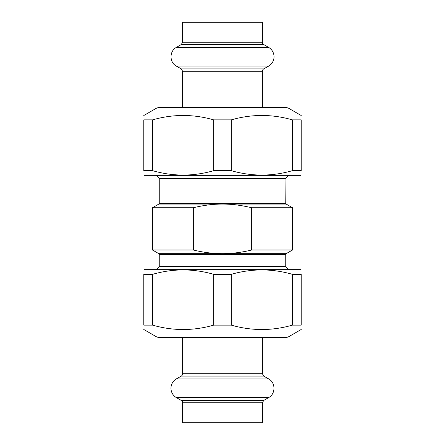 <?xml version="1.0" encoding="UTF-8"?>
<svg xmlns="http://www.w3.org/2000/svg" width="445" height="445" viewBox="0 0 445 445"><rect width="100%" height="100%" fill="white"/><g stroke="black" fill="none" stroke-linecap="round" stroke-linejoin="round"><path stroke-width="0.67" d="M156.245 175.341L159.01 178.106L285.99 178.106L288.755 175.341M193.864 207.615L193.325 207.743C203.754 205.245 213.478 204.021 222.5 204.071L158.832 204.071A0.851 0.851 0 0 0 159.254 203.332L159.254 178.706A0.851 0.851 0 0 0 159.01 178.106M285.99 178.106L285.746 203.332L286.168 204.071L222.5 204.071C231.522 204.021 241.246 205.245 251.675 207.743L251.675 249.99C241.874 252.404 232.145 253.628 222.5 253.667C212.855 253.628 203.131 252.404 193.325 249.99L152.463 249.99L152.463 207.743L193.325 207.743L193.325 249.99M286.168 204.071L292.537 207.743L251.675 207.743M292.537 207.743L292.537 249.99L251.675 249.99M193.87 207.615L194.955 207.359M208.488 204.95L209.078 204.878M159.254 254.401A0.851 0.851 0 0 0 158.832 253.667L286.168 253.667L285.746 254.401L159.254 254.401L159.254 266.294A0.851 0.851 0 0 1 159.01 266.894L156.245 269.659M182.611 107.423L182.611 71.256L262.389 71.256L262.389 107.423M262.389 71.256A2.698 2.698 0 0 1 263.74 68.919L181.26 68.919L182.611 71.256M263.74 44.583A2.698 2.698 0 0 1 262.389 42.247L182.611 42.247L181.26 44.583L263.74 44.583L268.641 47.415A10.78 10.78 0 0 1 268.641 66.088L263.74 68.919M182.611 42.247L182.611 22.25L262.389 22.25L262.389 42.247M262.389 337.577L262.389 373.744L182.611 373.744L182.611 337.577M182.611 373.744A2.698 2.698 0 0 1 181.26 376.081L263.74 376.081L262.389 373.744M181.26 400.417A2.698 2.698 0 0 1 182.611 402.753L262.389 402.753L263.74 400.417L181.26 400.417L176.359 397.585A10.78 10.78 0 0 1 176.359 378.912L181.26 376.081M262.389 402.753L262.389 422.75L182.611 422.75L182.611 402.753M158.971 337.577L286.029 337.577L288.188 336.999L156.812 336.999L158.971 337.577M292.409 274.326L301.204 274.326C301.204 268.48 301.204 268.48 301.204 274.326C301.204 268.48 301.204 268.48 301.204 274.326L301.204 325.128C301.204 330.98 301.204 330.98 301.204 325.128C301.204 330.98 301.204 330.98 301.204 325.128L292.409 325.128L292.409 274.326C272.034 268.48 251.664 268.48 231.294 274.326L213.706 274.326C193.336 268.48 172.966 268.48 152.59 274.326L143.796 274.326C143.796 268.48 143.796 268.48 143.796 274.326C143.796 268.48 143.796 268.48 143.796 274.326L143.796 325.128L152.59 325.128C172.966 330.98 193.336 330.98 213.706 325.128L231.294 325.128C251.664 330.98 272.034 330.98 292.409 325.128M143.796 325.128C143.796 330.98 143.796 330.98 143.796 325.128C143.796 330.98 143.796 330.98 143.796 325.128M143.796 269.97L144.336 269.659L300.664 269.659L301.204 269.97M152.59 274.326L152.59 325.128M213.706 325.128L213.706 274.326M231.294 274.326L231.294 325.128M286.029 107.423L158.971 107.423L156.812 108.002L288.188 108.002L286.029 107.423M222.5 107.423L283.954 107.423M152.59 170.674L143.796 170.674C143.796 176.52 143.796 176.52 143.796 170.674C143.796 176.52 143.796 176.52 143.796 170.674L143.796 119.872C143.796 114.02 143.796 114.02 143.796 119.872C143.796 114.02 143.796 114.02 143.796 119.872L152.59 119.872L152.59 170.674C172.966 176.52 193.336 176.52 213.706 170.674L231.294 170.674C251.664 176.52 272.034 176.52 292.409 170.674L301.204 170.674C301.204 176.52 301.204 176.52 301.204 170.674C301.204 176.52 301.204 176.52 301.204 170.674L301.204 119.872L292.409 119.872C272.034 114.02 251.664 114.02 231.294 119.872L213.706 119.872C193.336 114.02 172.966 114.02 152.59 119.872M301.204 119.872C301.204 114.02 301.204 114.02 301.204 119.872C301.204 114.02 301.204 114.02 301.204 119.872M301.204 175.03L300.664 175.341L144.336 175.341L143.796 175.03M292.409 170.674L292.409 119.872M231.294 119.872L231.294 170.674M213.706 170.674L213.706 119.872M285.746 178.706L159.254 178.706M285.746 203.332L159.254 203.332M285.746 254.401L285.746 266.294L159.254 266.294M285.746 266.294L285.99 266.894L159.01 266.894M181.26 68.919L176.359 66.088L268.641 66.088M181.26 44.583L176.359 47.415L268.641 47.415M263.74 376.081L268.641 378.912L176.359 378.912M263.74 400.417L268.641 397.585L176.359 397.585M158.832 204.071L152.463 207.743M158.832 253.667L152.463 249.99M286.168 253.667L292.537 249.99M285.99 266.894L288.755 269.659M176.359 47.415C169.267 51.08 169.267 62.417 176.359 66.088M268.641 397.585C275.733 393.92 275.733 382.583 268.641 378.912M288.188 336.999L301.204 329.489M156.812 336.999L143.796 329.489M156.812 108.002L143.796 115.511M288.188 108.002L301.204 115.511"/></g></svg>
